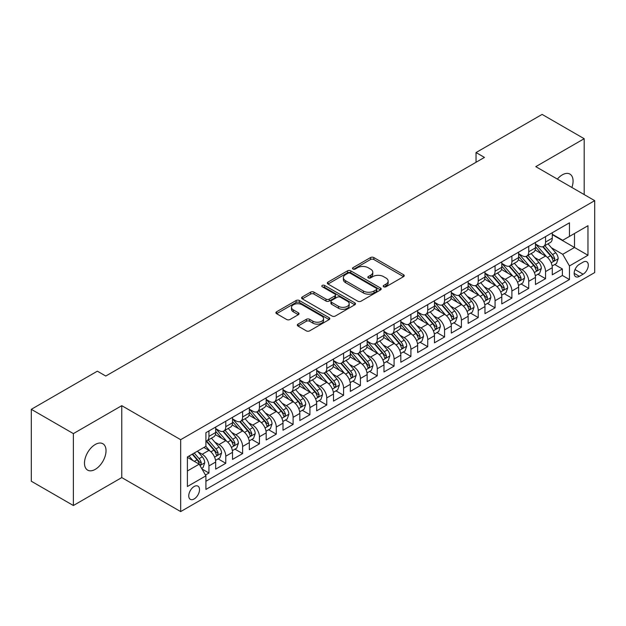 <?xml version="1.0" encoding="UTF-8"?>
<svg xmlns="http://www.w3.org/2000/svg" width="626" height="626" viewBox="0 0 626 626"><rect width="100%" height="100%" fill="white"/><g stroke="black" fill="none" stroke-linecap="round" stroke-linejoin="round"><path stroke-width="0.94" d="M383.691 286.771A1.635 0.947 0 0 0 386.007 286.771L403.559 276.637A2.34 1.346 0 0 0 404.24 275.683A2.34 1.346 0 0 0 403.559 274.728L373.824 257.56A2.34 1.346 0 0 0 370.522 257.56L352.962 267.693A1.635 0.947 0 0 0 352.485 268.358A1.635 0.947 0 0 0 352.962 269.024A1.635 0.947 0 0 0 355.278 269.024L357.548 267.717A7.473 4.319 0 0 1 368.119 267.717L370.6 269.149A7.473 4.319 0 0 1 372.791 272.2A7.473 4.319 0 0 1 370.6 275.252L368.331 276.559A1.635 0.947 0 0 0 367.853 277.232A1.635 0.947 0 0 0 368.331 277.897A1.635 0.947 0 0 0 370.639 277.897L372.916 276.582A7.473 4.319 0 0 1 383.488 276.582L385.968 278.014A7.473 4.319 0 0 1 388.151 281.066A7.473 4.319 0 0 1 385.968 284.118L383.691 285.433A1.635 0.947 0 0 0 383.214 286.098A1.635 0.947 0 0 0 383.691 286.771L383.691 285.433M95.254 469.367A15.235 8.795 120 0 0 105.207 455.947A15.235 8.795 120 0 0 102.875 443.74A15.235 8.795 120 0 0 95.254 444.491A15.235 8.795 120 0 0 85.3 457.919A15.235 8.795 120 0 0 87.64 470.126A15.235 8.795 120 0 0 95.254 469.367M571.874 187.464A15.235 8.795 120 0 0 569.918 174.091A15.235 8.795 120 0 0 562.304 174.85A15.235 8.795 120 0 0 557.359 179.091M194.138 498.961A7.614 4.398 120 0 0 199.107 492.247A7.614 4.398 120 0 0 197.941 486.144A7.614 4.398 120 0 0 194.138 486.519A7.614 4.398 120 0 0 189.162 493.233A7.614 4.398 120 0 0 190.327 499.337A7.614 4.398 120 0 0 194.138 498.961M297.992 324.135A2.34 1.346 0 0 0 297.311 325.09A2.34 1.346 0 0 0 297.992 326.036L306.341 330.857A2.34 1.346 0 0 0 309.643 330.857L329.135 319.604A2.34 1.346 0 0 0 329.816 318.65A2.34 1.346 0 0 0 329.135 317.695L299.4 300.527A2.34 1.346 0 0 0 296.098 300.527L276.598 311.779A2.34 1.346 0 0 0 275.917 312.734A2.34 1.346 0 0 0 276.598 313.689L286.677 319.503A2.34 1.346 0 0 0 289.979 319.503L298.328 314.69A2.34 1.346 0 0 0 299.009 313.736A2.34 1.346 0 0 0 298.328 312.781L293.328 309.893A6.252 3.607 0 0 1 291.497 307.343A6.252 3.607 0 0 1 295.355 304.009A6.252 3.607 0 0 1 302.162 304.792L321.741 316.099A6.252 3.607 0 0 1 323.572 318.65A6.252 3.607 0 0 1 319.714 321.983A6.252 3.607 0 0 1 312.906 321.201L309.643 319.315A2.34 1.346 0 0 0 306.341 319.315L297.992 324.135L297.992 326.036M121.765 405.671L73.375 433.615L31.3 409.318L31.3 481.23L73.375 505.518L121.765 477.583L180.671 511.591L180.671 439.687L121.765 405.671L121.765 477.583M584.183 194.576L584.183 138.698L535.793 166.641L594.7 200.649L180.671 439.687M584.183 138.698L542.108 114.409L476.042 152.548L476.042 162.267M31.3 409.318L97.359 371.179L105.778 376.038L484.461 157.408L476.042 152.548M357.712 301.192A2.34 1.346 0 0 0 361.022 301.192L380.514 289.94A2.34 1.346 0 0 0 381.195 288.985A2.34 1.346 0 0 0 380.514 288.03L350.779 270.862A2.34 1.346 0 0 0 347.469 270.862L327.977 282.115A2.34 1.346 0 0 0 327.296 283.069A2.34 1.346 0 0 0 327.977 284.024L357.712 301.192M322.93 287.123A1.635 0.947 0 0 1 324.589 287.35L324.589 285.409L354.825 302.859A2.34 1.346 0 0 1 355.505 303.813A2.34 1.346 0 0 1 354.825 304.768L335.333 316.028A2.34 1.346 0 0 1 332.023 316.028L302.288 298.86L302.288 296.951A2.34 1.346 0 0 0 301.607 297.906A2.34 1.346 0 0 0 302.288 298.86M302.288 296.951L310.629 292.131A2.34 1.346 0 0 1 313.939 292.131L325.997 299.095A2.34 1.346 0 0 0 329.299 299.095L334.832 295.902A2.34 1.346 0 0 0 335.52 294.948A2.34 1.346 0 0 0 334.832 293.993L322.28 286.747A1.635 0.947 0 0 1 321.803 286.074A1.635 0.947 0 0 1 322.813 285.206A1.635 0.947 0 0 1 324.589 285.409M205.453 475.032L208.943 473.013L201.963 468.984M197.988 451.823L202.214 454.257A9.523 5.493 60 0 1 208.943 465.924L215.68 462.035L215.68 469.124L225.775 463.295L218.122 458.874M214.82 442.105L219.045 444.546A9.523 5.493 60 0 1 225.775 456.205L232.512 452.316L232.512 459.414L242.606 453.584L234.946 449.163M231.651 432.386L235.877 434.827A9.523 5.493 60 0 1 242.606 446.487L249.336 442.598L249.336 449.695L259.438 443.865L251.777 439.444M248.483 422.667L252.708 425.109A9.523 5.493 60 0 1 259.438 436.768L266.167 432.887L266.167 439.976L276.269 434.147L268.609 429.726M265.307 412.957L269.532 415.39A9.523 5.493 60 0 1 276.269 427.057L282.999 423.168L282.999 430.258L293.101 424.428L285.44 420.007M282.138 403.238L286.364 405.679A9.523 5.493 60 0 1 293.101 417.339L299.831 413.45L299.831 420.547L309.925 414.709L302.272 410.288M298.97 393.519L303.195 395.961A9.523 5.493 60 0 1 309.925 407.62L316.662 403.731L316.662 410.828L326.756 404.999L319.103 400.577M315.801 383.801L320.027 386.242A9.523 5.493 60 0 1 326.756 397.901L333.494 394.012L333.494 401.11L343.588 395.28L335.935 390.859M332.633 374.082L336.858 376.523A9.523 5.493 60 0 1 343.588 388.183L350.325 384.301L350.325 391.391L360.42 385.561L352.759 381.14M349.464 364.371L353.69 366.805A9.523 5.493 60 0 1 360.42 378.472L367.149 374.583L367.149 381.672L377.251 375.843L369.59 371.421M366.296 354.652L370.522 357.094A9.523 5.493 60 0 1 377.251 368.753L383.981 364.864L383.981 371.961L394.083 366.132L386.422 361.703M383.12 344.934L387.345 347.375A9.523 5.493 60 0 1 394.083 359.034L400.812 355.145L400.812 362.243L410.914 356.413L403.254 351.992M399.951 335.215L404.177 337.657A9.523 5.493 60 0 1 410.914 349.316L417.644 345.427L417.644 352.524L427.738 346.694L420.085 342.273M416.783 325.497L421.008 327.938A9.523 5.493 60 0 1 427.738 339.597L434.475 335.716L434.475 342.805L444.57 336.976L436.917 332.555M433.615 315.786L437.84 318.219A9.523 5.493 60 0 1 444.57 329.886L451.307 325.997L451.307 333.087L461.401 327.257L453.748 322.836M450.446 306.067L454.672 308.508A9.523 5.493 60 0 1 461.401 320.168L468.138 316.279L468.138 323.376L478.233 317.546L470.572 313.125M467.278 296.348L471.503 298.79A9.523 5.493 60 0 1 478.233 310.449L484.962 306.56L484.962 313.657L495.064 307.828L487.404 303.407M484.109 286.63L488.335 289.071A9.523 5.493 60 0 1 495.064 300.73L501.794 296.849L501.794 303.939L511.896 298.109L504.235 293.688M500.933 276.919L505.159 279.352A9.523 5.493 60 0 1 511.896 291.012L518.625 287.131L518.625 294.22L528.727 288.39L521.067 283.969M517.765 267.2L521.99 269.642A9.523 5.493 60 0 1 528.727 281.301L535.457 277.412L535.457 284.501L545.551 278.672L545.551 271.582A9.523 5.493 -120 0 0 538.822 259.923L534.596 257.482M537.898 274.251L545.551 278.672M215.68 462.035A9.523 5.493 -120 0 0 208.943 450.376L203.896 447.457M232.512 452.316A9.523 5.493 -120 0 0 225.775 440.657L215.367 434.647M249.336 442.598A9.523 5.493 -120 0 0 242.606 430.938L232.199 424.929M266.167 432.887A9.523 5.493 -120 0 0 259.438 421.22L249.031 415.21M282.999 423.168A9.523 5.493 -120 0 0 276.269 411.509L265.862 405.499M299.831 413.45A9.523 5.493 -120 0 0 293.101 401.79L282.686 395.781M316.662 403.731A9.523 5.493 -120 0 0 309.925 392.072L299.518 386.062M333.494 394.012A9.523 5.493 -120 0 0 326.756 382.353L316.349 376.343M350.325 384.301A9.523 5.493 -120 0 0 343.588 372.634L333.181 366.633M367.149 374.583A9.523 5.493 -120 0 0 360.42 362.923L350.012 356.914M383.981 364.864A9.523 5.493 -120 0 0 377.251 353.205L366.844 347.195M400.812 355.145A9.523 5.493 -120 0 0 394.083 343.486L383.675 337.477M417.644 345.427A9.523 5.493 -120 0 0 410.914 333.768L400.499 327.758M434.475 335.716A9.523 5.493 -120 0 0 427.738 324.057L417.331 318.047M451.307 325.997A9.523 5.493 -120 0 0 444.57 314.338L434.162 308.328M468.138 316.279A9.523 5.493 -120 0 0 461.401 304.619L450.994 298.61M484.962 306.56A9.523 5.493 -120 0 0 478.233 294.901L467.825 288.891M501.794 296.849A9.523 5.493 -120 0 0 495.064 285.182L484.657 279.173M518.625 287.131A9.523 5.493 -120 0 0 511.896 275.471L501.489 269.462M535.457 277.412A9.523 5.493 -120 0 0 528.727 265.753L518.312 259.743M583.088 262.153L579.386 264.297A7.379 4.257 120 0 0 574.566 270.8A7.379 4.257 120 0 0 575.693 276.708A7.379 4.257 120 0 0 579.386 276.34L583.088 274.204A7.379 4.257 120 0 0 587.908 267.701A7.379 4.257 120 0 0 586.773 261.793A7.379 4.257 120 0 0 583.088 262.153M180.671 511.591L594.7 272.553L594.7 200.649M187.401 470.971L199.185 464.171L205.915 475.83L205.915 489.438L569.457 279.548L569.457 265.948L562.719 254.289L551.428 247.763M205.915 475.83L187.401 486.519L187.401 456.98L205.915 446.291L205.915 432.691L569.457 222.801L569.457 236.409L587.971 225.72L587.971 255.259L569.457 265.948M215.68 428.607L219.045 430.555A9.523 5.493 60 0 0 223.803 431.024L230.54 427.135A9.523 5.493 -120 0 0 232.512 422.777L232.512 417.339M232.512 418.888L235.877 420.836A9.523 5.493 60 0 0 240.634 421.306L247.364 417.417A9.523 5.493 -120 0 0 249.336 413.058L249.336 407.62M249.336 409.177L252.708 411.118A9.523 5.493 60 0 0 257.466 411.587L264.195 407.698A9.523 5.493 -120 0 0 266.167 403.34L266.167 397.901M266.167 399.458L269.532 401.399A9.523 5.493 60 0 0 274.298 401.869L281.027 397.987A9.523 5.493 -120 0 0 282.999 393.629L282.999 388.183M282.999 389.74L286.364 391.68A9.523 5.493 60 0 0 291.129 392.158L297.859 388.269A9.523 5.493 -120 0 0 299.831 383.91L299.831 378.464M299.831 380.021L303.195 381.97A9.523 5.493 60 0 0 307.953 382.439L314.69 378.55A9.523 5.493 -120 0 0 316.662 374.191L316.662 368.753M316.662 370.302L320.027 372.251A9.523 5.493 60 0 0 324.784 372.72L331.522 368.831A9.523 5.493 -120 0 0 333.494 364.473L333.494 359.034M333.494 360.592L336.858 362.532A9.523 5.493 60 0 0 341.616 363.002L348.353 359.121A9.523 5.493 -120 0 0 350.325 354.762L350.325 349.316M350.325 350.873L353.69 352.814A9.523 5.493 60 0 0 358.448 353.283L365.177 349.402A9.523 5.493 -120 0 0 367.149 345.043L367.149 339.597M367.149 341.154L370.522 343.095A9.523 5.493 60 0 0 375.279 343.572L382.009 339.683A9.523 5.493 -120 0 0 383.981 335.325L383.981 329.886M383.981 331.436L387.345 333.384A9.523 5.493 60 0 0 392.111 333.854L398.84 329.965A9.523 5.493 -120 0 0 400.812 325.606L400.812 320.168M400.812 321.717L404.177 323.665A9.523 5.493 60 0 0 408.942 324.135L415.672 320.246A9.523 5.493 -120 0 0 417.644 315.887L417.644 310.449M417.644 312.006L421.008 313.947A9.523 5.493 60 0 0 425.766 314.416L432.503 310.535A9.523 5.493 -120 0 0 434.475 306.177L434.475 300.73M434.475 302.288L437.84 304.228A9.523 5.493 60 0 0 442.598 304.705L449.335 300.816A9.523 5.493 -120 0 0 451.307 296.458L451.307 291.012M451.307 292.569L454.672 294.51A9.523 5.493 60 0 0 459.429 294.987L466.167 291.098A9.523 5.493 -120 0 0 468.138 286.739L468.138 281.301M468.138 282.85L471.503 284.799A9.523 5.493 60 0 0 476.261 285.268L482.99 281.379A9.523 5.493 -120 0 0 484.962 277.021L484.962 271.582M484.962 273.139L488.335 275.08A9.523 5.493 60 0 0 493.092 275.55L499.822 271.661A9.523 5.493 -120 0 0 501.794 267.302L501.794 261.864M501.794 263.421L505.159 265.361A9.523 5.493 60 0 0 509.924 265.831L516.653 261.95A9.523 5.493 -120 0 0 518.625 257.591L518.625 252.145M518.625 253.702L521.99 255.643A9.523 5.493 60 0 0 526.756 256.12L533.485 252.231A9.523 5.493 -120 0 0 535.457 247.873L535.457 242.426M205.915 481.277L562.383 275.471L562.383 268.961L552.288 274.791L552.288 267.693A9.523 5.493 -120 0 0 545.551 256.034L535.144 250.024M535.457 243.983L538.822 245.932A9.523 5.493 -120 0 0 543.579 246.401A9.523 5.493 -120 0 0 545.551 242.043L545.551 236.597M543.579 246.401L550.317 242.512A9.523 5.493 -120 0 0 552.288 238.154L552.288 232.715M208.943 430.938L208.943 436.385A9.523 5.493 60 0 1 206.971 440.743A9.523 5.493 60 0 1 205.915 441.127M206.971 440.743L213.709 436.854A9.523 5.493 -120 0 0 215.68 432.496L215.68 427.049M225.775 421.22L225.775 426.666A9.523 5.493 60 0 1 223.803 431.024M242.606 411.509L242.606 416.947A9.523 5.493 60 0 1 240.634 421.306M259.438 401.79L259.438 407.229A9.523 5.493 60 0 1 257.466 411.587M276.269 392.072L276.269 397.51A9.523 5.493 60 0 1 274.298 401.869M293.101 382.353L293.101 387.799A9.523 5.493 60 0 1 291.129 392.158M309.925 372.634L309.925 378.081A9.523 5.493 60 0 1 307.953 382.439M326.756 362.923L326.756 368.362A9.523 5.493 60 0 1 324.784 372.72M343.588 353.205L343.588 358.643A9.523 5.493 60 0 1 341.616 363.002M360.42 343.486L360.42 348.925A9.523 5.493 60 0 1 358.448 353.283M377.251 333.768L377.251 339.214A9.523 5.493 60 0 1 375.279 343.572M394.083 324.049L394.083 329.495A9.523 5.493 60 0 1 392.111 333.854M410.914 314.338L410.914 319.776A9.523 5.493 60 0 1 408.942 324.135M427.738 304.619L427.738 310.058A9.523 5.493 60 0 1 425.766 314.416M444.57 294.901L444.57 300.347A9.523 5.493 60 0 1 442.598 304.705M461.401 285.182L461.401 290.628A9.523 5.493 60 0 1 459.429 294.987M478.233 275.471L478.233 280.91A9.523 5.493 60 0 1 476.261 285.268M495.064 265.753L495.064 271.191A9.523 5.493 60 0 1 493.092 275.55M511.896 256.034L511.896 261.472A9.523 5.493 60 0 1 509.924 265.831M528.727 246.315L528.727 251.762A9.523 5.493 60 0 1 526.756 256.12M528.727 281.301L528.727 288.39M511.896 291.012L511.896 298.109M495.064 300.73L495.064 307.828M478.233 310.449L478.233 317.546M461.401 320.168L461.401 327.257M444.57 329.886L444.57 336.976M427.738 339.597L427.738 346.694M410.914 349.316L410.914 356.413M394.083 359.034L394.083 366.132M377.251 368.753L377.251 375.843M360.42 378.472L360.42 385.561M343.588 388.183L343.588 395.28M326.756 397.901L326.756 404.999M309.925 407.62L309.925 414.709M293.101 417.339L293.101 424.428M276.269 427.057L276.269 434.147M259.438 436.768L259.438 443.865M242.606 446.487L242.606 453.584M225.775 456.205L225.775 463.295M208.943 465.924L208.943 473.013M199.185 464.171L187.401 457.371M562.719 254.289L574.504 247.481L574.504 233.49L587.971 225.72M552.288 234.656L587.971 255.259M552.288 234.265L562.719 240.29L569.457 236.409M73.375 433.615L73.375 505.518M554.73 264.54L562.383 268.961M562.383 275.471L569.457 279.548M384.348 286.998L385.968 286.066A7.473 4.319 0 0 0 388.151 283.015L388.151 281.066M372.791 272.2L372.791 274.141A7.473 4.319 0 0 1 370.6 277.193L368.98 278.132M403.527 276.653L373.824 259.5A2.34 1.346 0 0 0 370.522 259.5L353.62 269.258M380.483 289.955L350.779 272.803A2.34 1.346 0 0 0 347.469 272.803L328.008 284.04M376.382 289.65A1.635 0.947 0 0 0 376.86 288.985A1.635 0.947 0 0 0 376.382 288.32L350.278 273.249A1.635 0.947 0 0 0 347.97 273.249L345.575 274.634A7.473 4.319 0 0 0 343.384 277.686A7.473 4.319 0 0 0 345.575 280.738L363.416 291.035A7.473 4.319 0 0 0 373.988 291.035L376.382 289.65L376.382 291.599A1.635 0.947 0 0 0 376.86 290.926L376.86 288.985M343.384 277.686L343.384 279.626A7.473 4.319 0 0 0 345.575 282.678L345.575 280.738M376.382 291.599L373.988 292.976A7.473 4.319 0 0 1 363.416 292.976L345.575 282.678M302.319 298.876L310.629 294.079L310.629 292.131M335.52 294.948L335.52 296.888A2.34 1.346 0 0 1 334.832 297.843L329.299 301.036A2.34 1.346 0 0 1 325.997 301.036L313.939 294.079A2.34 1.346 0 0 0 310.629 294.079M324.589 287.35L354.793 304.792M338.51 306.317A6.252 3.607 0 0 0 345.325 307.1A6.252 3.607 0 0 0 349.183 303.767A6.252 3.607 0 0 0 347.352 301.216L340.45 297.233A2.34 1.346 0 0 0 337.148 297.233L331.616 300.433A2.34 1.346 0 0 0 330.927 301.388A2.34 1.346 0 0 0 331.616 302.335L338.51 306.317L338.51 308.266A6.252 3.607 0 0 0 345.325 309.048A6.252 3.607 0 0 0 349.183 305.715L349.183 303.767M330.927 301.388L330.927 303.328A2.34 1.346 0 0 0 331.616 304.283L331.616 302.335M338.51 308.266L331.616 304.283M323.572 318.65L323.572 320.59A6.252 3.607 0 0 1 319.714 323.924A6.252 3.607 0 0 1 312.906 323.141L309.643 321.255A2.34 1.346 0 0 0 306.341 321.255L298.023 326.06M291.497 307.343L291.497 309.291A6.252 3.607 0 0 0 293.328 311.842L293.328 309.893M298.297 314.706L293.328 311.842M329.135 317.695L329.135 319.604L299.4 302.468A2.34 1.346 0 0 0 296.098 302.468L276.629 313.704L276.598 311.779M552.148 266.027L556.498 263.515L558.181 258.655A6.307 3.639 -120 0 0 555.724 252.732L548.032 243.835M546.49 256.652L537.374 246.088A18.209 10.509 -120 0 0 535.457 244.093M541.49 253.686L536.388 247.779A15.118 8.725 -120 0 0 535.457 246.769M542.726 246.746L550.504 255.744A6.307 3.639 60 0 1 552.75 260.095L553.212 260.839L554.065 260.721L554.769 258.929A6.307 3.639 -120 0 0 552.523 254.579L544.831 245.682M543.18 246.597L551.537 256.269A3.216 1.855 60 0 1 552.351 257.529L554.769 258.929M535.316 275.745L539.667 273.233L541.349 268.374A6.307 3.639 -120 0 0 538.892 262.45L531.2 253.546M529.659 266.363L520.542 255.807A18.209 10.509 -120 0 0 518.625 253.804M524.658 263.405L519.557 257.497A15.118 8.725 -120 0 0 518.625 256.48M525.895 256.457L533.673 265.463A6.307 3.639 60 0 1 535.919 269.806L536.38 270.557L537.233 270.44L537.945 268.64A6.307 3.639 -120 0 0 535.692 264.297L528 255.392M526.349 256.316L534.714 265.987A3.216 1.855 60 0 1 535.52 267.247L537.945 268.64M518.485 285.464L522.835 282.952L524.518 278.093A6.307 3.639 -120 0 0 522.061 272.169L514.369 263.264M512.827 276.082L503.711 265.526A18.209 10.509 -120 0 0 501.794 263.523M507.827 273.124L502.725 267.216A15.118 8.725 -120 0 0 501.794 266.199M509.063 266.175L516.841 275.182A6.307 3.639 60 0 1 519.095 279.525L519.549 280.276L520.402 280.151L521.114 278.359A6.307 3.639 -120 0 0 518.86 274.016L511.176 265.111M509.525 266.027L517.882 275.706A3.216 1.855 60 0 1 518.688 276.966L521.114 278.359M501.653 295.175L506.004 292.671L507.686 287.811A6.307 3.639 -120 0 0 505.229 281.888L497.537 272.983M495.995 285.8L486.879 275.244A18.209 10.509 -120 0 0 484.962 273.241M490.995 282.835L485.893 276.935A15.118 8.725 -120 0 0 484.962 275.917M492.232 275.894L500.01 284.9A6.307 3.639 60 0 1 502.263 289.243L502.717 289.995L503.57 289.869L504.282 288.077A6.307 3.639 -120 0 0 502.029 283.735L494.344 274.83M492.693 275.745L501.05 285.425A3.216 1.855 60 0 1 501.856 286.677L504.282 288.077M484.821 304.893L489.172 302.381L490.854 297.522A6.307 3.639 -120 0 0 488.397 291.606L480.705 282.702M479.172 295.519L470.048 284.955A18.209 10.509 -120 0 0 468.138 282.96M474.164 292.553L469.07 286.645A15.118 8.725 -120 0 0 468.138 285.636M475.4 285.613L483.178 294.619A6.307 3.639 60 0 1 485.432 298.962L485.886 299.705L486.738 299.588L487.451 297.796A6.307 3.639 -120 0 0 485.205 293.453L477.513 284.548M475.862 285.464L484.219 295.136A3.216 1.855 60 0 1 485.025 296.395L487.451 297.796M467.99 314.612L472.34 312.1L474.023 307.241A6.307 3.639 -120 0 0 471.566 301.317L463.882 292.42M462.34 305.238L453.216 294.674A18.209 10.509 -120 0 0 451.307 292.671M457.34 302.272L452.238 296.364A15.118 8.725 -120 0 0 451.307 295.347M458.576 295.323L466.354 304.33A6.307 3.639 60 0 1 468.6 308.681L469.062 309.424L469.915 309.307L470.619 307.515A6.307 3.639 -120 0 0 468.373 303.164L460.681 294.267M459.03 295.182L467.387 304.854A3.216 1.855 60 0 1 468.201 306.114L470.619 307.515M451.166 324.331L455.509 321.819L457.191 316.959A6.307 3.639 -120 0 0 454.734 311.036L447.05 302.131M445.509 314.948L436.385 304.392A18.209 10.509 -120 0 0 434.475 302.389M440.508 311.991L435.406 306.083A15.118 8.725 -120 0 0 434.475 305.065M441.745 305.042L449.523 314.049A6.307 3.639 60 0 1 451.769 318.391L452.23 319.143L453.083 319.025L453.787 317.225A6.307 3.639 -120 0 0 451.542 312.883L443.85 303.978M442.199 304.893L450.556 314.573A3.216 1.855 60 0 1 451.369 315.833L453.787 317.225M434.334 334.049L438.685 331.537L440.368 326.678A6.307 3.639 -120 0 0 437.91 320.755L430.218 311.85M428.677 324.667L419.561 314.111A18.209 10.509 -120 0 0 417.644 312.108M423.677 321.709L418.575 315.801A15.118 8.725 -120 0 0 417.644 314.784M424.913 314.761L432.691 323.767A6.307 3.639 60 0 1 434.937 328.11L435.399 328.861L436.252 328.736L436.956 326.944A6.307 3.639 -120 0 0 434.71 322.601L427.018 313.696M425.367 314.612L433.724 324.291A3.216 1.855 60 0 1 434.538 325.543L436.956 326.944M417.503 343.76L421.854 341.256L423.536 336.397A6.307 3.639 -120 0 0 421.079 330.473L413.387 321.568M411.845 334.386L402.729 323.83A18.209 10.509 -120 0 0 400.812 321.827M406.845 331.42L401.743 325.52A15.118 8.725 -120 0 0 400.812 324.503M408.082 324.479L415.86 333.486A6.307 3.639 60 0 1 418.105 337.829L418.567 338.58L419.42 338.455L420.132 336.663A6.307 3.639 -120 0 0 417.878 332.32L410.187 323.415M408.535 324.331L416.9 334.01A3.216 1.855 60 0 1 417.706 335.262L420.132 336.663M400.671 353.479L405.022 350.967L406.704 346.108A6.307 3.639 -120 0 0 404.247 340.192L396.555 331.287M395.014 344.104L385.898 333.541A18.209 10.509 -120 0 0 383.981 331.545M390.014 341.139L384.912 335.231A15.118 8.725 -120 0 0 383.981 334.221M391.25 334.198L399.028 343.197A6.307 3.639 60 0 1 401.282 347.547L401.735 348.291L402.588 348.173L403.3 346.381A6.307 3.639 -120 0 0 401.047 342.031L393.363 333.134M391.712 334.049L400.069 343.721A3.216 1.855 60 0 1 400.875 344.981L403.3 346.381M383.84 363.197L388.19 360.686L389.873 355.826A6.307 3.639 -120 0 0 387.416 349.903L379.724 341.006M378.182 353.823L369.066 343.259A18.209 10.509 -120 0 0 367.149 341.256M373.182 350.857L368.08 344.949A15.118 8.725 -120 0 0 367.149 343.932M374.418 343.909L382.196 352.915A6.307 3.639 60 0 1 384.45 357.266L384.904 358.009L385.757 357.892L386.469 356.1A6.307 3.639 -120 0 0 384.215 351.749L376.531 342.845M374.88 343.768L383.237 353.44A3.216 1.855 60 0 1 384.043 354.699L386.469 356.1M367.008 372.916L371.359 370.404L373.041 365.545A6.307 3.639 -120 0 0 370.584 359.621L362.892 350.716M361.358 363.534L352.235 352.978A18.209 10.509 -120 0 0 350.325 350.975M356.35 360.576L351.256 354.668A15.118 8.725 -120 0 0 350.325 353.651M357.587 353.627L365.365 362.634A6.307 3.639 60 0 1 367.618 366.977L368.072 367.728L368.925 367.611L369.637 365.811A6.307 3.639 -120 0 0 367.392 361.468L359.7 352.563M358.049 353.479L366.406 363.158A3.216 1.855 60 0 1 367.212 364.418L369.637 365.811M350.177 382.635L354.527 380.123L356.21 375.264A6.307 3.639 -120 0 0 353.753 369.34L346.068 360.435M344.527 373.252L335.403 362.697A18.209 10.509 -120 0 0 333.494 360.693M339.527 370.287L334.425 364.387A15.118 8.725 -120 0 0 333.494 363.37M340.763 363.346L348.541 372.353A6.307 3.639 60 0 1 350.787 376.695L351.249 377.447L352.102 377.321L352.806 375.53A6.307 3.639 -120 0 0 350.56 371.187L342.868 362.282M341.217 363.197L349.574 372.877A3.216 1.855 60 0 1 350.388 374.129L352.806 375.53M333.353 392.345L337.696 389.834L339.378 384.982A6.307 3.639 -120 0 0 336.921 379.059L329.237 370.154M327.695 382.971L318.571 372.415A18.209 10.509 -120 0 0 316.662 370.412M322.695 380.005L317.593 374.105A15.118 8.725 -120 0 0 316.662 373.088M323.932 373.065L331.71 382.071A6.307 3.639 60 0 1 333.955 386.414L334.417 387.158L335.27 387.04L335.974 385.248A6.307 3.639 -120 0 0 333.728 380.905L326.036 372M324.385 372.916L332.742 382.596A3.216 1.855 60 0 1 333.556 383.848L335.974 385.248M316.521 402.064L320.872 399.552L322.554 394.693A6.307 3.639 -120 0 0 320.097 388.769L312.405 379.872M310.864 392.69L301.748 382.126A18.209 10.509 -120 0 0 299.831 380.131M305.864 389.724L300.762 383.816A15.118 8.725 -120 0 0 299.831 382.807M307.1 382.783L314.878 391.782A6.307 3.639 60 0 1 317.124 396.133L317.585 396.876L318.438 396.759L319.143 394.967A6.307 3.639 -120 0 0 316.897 390.616L309.205 381.719M307.554 382.635L315.911 392.306A3.216 1.855 60 0 1 316.725 393.566L319.143 394.967M299.69 411.783L304.04 409.271L305.723 404.412A6.307 3.639 -120 0 0 303.266 398.488L295.574 389.583M294.032 402.401L284.916 391.845A18.209 10.509 -120 0 0 282.999 389.841M289.032 399.443L283.93 393.535A15.118 8.725 -120 0 0 282.999 392.518M290.268 392.494L298.046 401.501A6.307 3.639 60 0 1 300.292 405.844L300.754 406.595L301.607 406.477L302.311 404.678A6.307 3.639 -120 0 0 300.065 400.335L292.373 391.43M290.722 392.353L299.087 402.025A3.216 1.855 60 0 1 299.893 403.285L302.311 404.678M282.858 421.501L287.209 418.99L288.891 414.13A6.307 3.639 -120 0 0 286.434 408.207L278.742 399.302M277.201 412.119L268.084 401.563A18.209 10.509 -120 0 0 266.167 399.56M272.2 409.161L267.099 403.254A15.118 8.725 -120 0 0 266.167 402.236M273.437 402.213L281.215 411.219A6.307 3.639 60 0 1 283.468 415.562L283.922 416.313L284.775 416.188L285.487 414.396A6.307 3.639 -120 0 0 283.234 410.053L275.55 401.149M273.898 402.064L282.256 411.744A3.216 1.855 60 0 1 283.062 413.003L285.487 414.396M266.027 431.212L270.377 428.708L272.06 423.849A6.307 3.639 -120 0 0 269.603 417.925L261.911 409.021M260.369 421.838L251.253 411.282A18.209 10.509 -120 0 0 249.336 409.279M255.369 418.872L250.267 412.972A15.118 8.725 -120 0 0 249.336 411.955M256.605 411.931L264.383 420.938A6.307 3.639 60 0 1 266.637 425.281L267.091 426.032L267.944 425.907L268.656 424.115A6.307 3.639 -120 0 0 266.402 419.772L258.718 410.867M257.067 411.783L265.424 421.462A3.216 1.855 60 0 1 266.23 422.714L268.656 424.115M249.195 440.931L253.546 438.419L255.228 433.56A6.307 3.639 -120 0 0 252.771 427.644L245.079 418.739M243.545 431.557L234.421 420.993A18.209 10.509 -120 0 0 232.512 418.997M238.537 428.591L233.443 422.683A15.118 8.725 -120 0 0 232.512 421.674M239.774 421.65L247.552 430.657A6.307 3.639 60 0 1 249.805 435L250.259 435.743L251.112 435.626L251.824 433.834A6.307 3.639 -120 0 0 249.578 429.491L241.886 420.586M240.235 421.501L248.592 431.181A3.216 1.855 60 0 1 249.398 432.433L251.824 433.834M232.363 450.65L236.714 448.138L238.396 443.278A6.307 3.639 -120 0 0 235.939 437.355L228.255 428.458M226.714 441.275L217.59 430.711A18.209 10.509 -120 0 0 215.68 428.708M221.714 438.31L216.612 432.402A15.118 8.725 -120 0 0 215.68 431.384M222.95 431.361L230.728 440.368A6.307 3.639 60 0 1 232.974 444.718L233.435 445.462L234.288 445.344L234.993 443.552A6.307 3.639 -120 0 0 232.747 439.202L225.055 430.305M223.404 431.22L231.761 440.892A3.216 1.855 60 0 1 232.575 442.152L234.993 443.552M215.54 460.368L219.882 457.856L221.565 452.997A6.307 3.639 -120 0 0 219.108 447.074L211.424 438.169M209.882 450.986L205.852 446.33M204.882 448.028L204.225 447.269M206.118 441.08L213.896 450.086A6.307 3.639 60 0 1 216.142 454.429L216.604 455.18L217.457 455.063L218.161 453.263A6.307 3.639 -120 0 0 215.915 448.92L208.223 440.015M206.572 440.931L214.929 450.61A3.216 1.855 60 0 1 215.743 451.87L218.161 453.263M201.627 468.397L203.059 467.575L204.733 462.716A6.307 3.639 -120 0 0 202.284 456.792L197.44 451.19M192.918 460.556L189.021 456.041M188.05 457.747L187.401 456.996M192.221 454.202L197.065 459.805A6.307 3.639 60 0 1 199.311 464.148L199.772 464.899L200.625 464.774L201.329 462.982A6.307 3.639 -120 0 0 199.084 458.639L194.24 453.036M192.612 453.975L198.098 460.329A3.216 1.855 60 0 1 198.911 461.581L201.329 462.982M202.214 454.257L208.943 450.376M219.045 444.546L225.775 440.657M235.877 434.827L242.606 430.938M252.708 425.109L259.438 421.22M269.532 415.39L276.269 411.509M286.364 405.679L293.101 401.79M303.195 395.961L309.925 392.072M320.027 386.242L326.756 382.353M336.858 376.523L343.588 372.634M353.69 366.805L360.42 362.923M370.522 357.094L377.251 353.205M387.345 347.375L394.083 343.486M404.177 337.657L410.914 333.768M421.008 327.938L427.738 324.057M437.84 318.219L444.57 314.338M454.672 308.508L461.401 304.619M471.503 298.79L478.233 294.901M488.335 289.071L495.064 285.182M505.159 279.352L511.896 275.471M521.99 269.642L528.727 265.753M538.822 259.923L545.551 256.034M545.551 242.043L552.288 238.154M208.943 436.385L215.68 432.496M225.775 426.666L232.512 422.777M242.606 416.947L249.336 413.058M259.438 407.229L266.167 403.34M276.269 397.51L282.999 393.629M293.101 387.799L299.831 383.91M309.925 378.081L316.662 374.191M326.756 368.362L333.494 364.473M343.588 358.643L350.325 354.762M360.42 348.925L367.149 345.043M377.251 339.214L383.981 335.325M394.083 329.495L400.812 325.606M410.914 319.776L417.644 315.887M427.738 310.058L434.475 306.177M444.57 300.347L451.307 296.458M461.401 290.628L468.138 286.739M478.233 280.91L484.962 277.021M495.064 271.191L501.794 267.302M511.896 261.472L518.625 257.591M528.727 251.762L535.457 247.873M545.551 271.582L552.288 267.693M575.012 269.548L583.088 274.204M574.167 273.327L579.386 276.34M385.968 286.066L385.968 284.118M368.331 277.897L368.331 276.559M370.6 277.193L370.6 275.252M352.962 269.024L352.962 267.693M370.522 259.5L370.522 257.56M373.824 259.5L373.824 257.56M403.559 276.637L403.559 274.728M327.977 284.024L327.977 282.115M347.469 272.803L347.469 270.862M350.779 272.803L350.779 270.862M380.514 289.94L380.514 288.03M363.416 292.976L363.416 291.035M373.988 292.976L373.988 291.035M313.939 294.079L313.939 292.131M325.997 301.036L325.997 299.095M329.299 301.036L329.299 299.095M334.832 297.843L334.832 295.902M354.825 304.768L354.825 302.859M306.341 321.255L306.341 319.315M309.643 321.255L309.643 319.315M312.906 323.141L312.906 321.201M298.328 314.69L298.328 312.781M296.098 302.468L296.098 300.527M299.4 302.468L299.4 300.527M551.185 262.795L558.134 258.781M537.374 246.088L538.235 245.588M552.523 254.579L555.724 252.732M547.492 257.482L550.504 255.744M534.354 272.513L541.302 268.499M520.542 255.807L521.403 255.306M535.692 264.297L538.892 262.45M530.668 267.2L533.673 265.463M517.522 282.224L524.478 278.21M503.711 265.526L504.579 265.025M518.86 274.016L522.061 272.169M513.836 276.919L516.841 275.182M500.69 291.943L507.647 287.929M486.879 275.244L487.748 274.744M502.029 283.735L505.229 281.888M497.005 286.638L500.01 284.9M483.859 301.662L490.815 297.647M470.048 284.955L470.916 284.462M485.205 293.453L488.397 291.606M480.173 296.348L483.178 294.619M467.035 311.38L473.984 307.366M453.216 294.674L454.085 294.173M468.373 303.164L471.566 301.317M463.342 306.067L466.354 304.33M450.204 321.099L457.152 317.085M436.385 304.392L437.253 303.892M451.542 312.883L454.734 311.036M446.51 315.786L449.523 314.049M433.372 330.81L440.321 326.795M419.561 314.111L420.422 313.61M434.71 322.601L437.91 320.755M429.679 325.504L432.691 323.767M416.54 340.528L423.489 336.514M402.729 323.83L403.59 323.329M417.878 332.32L421.079 330.473M412.855 335.223L415.86 333.486M399.709 350.247L406.665 346.233M385.898 333.541L386.766 333.04M401.047 342.031L404.247 340.192M396.023 344.934L399.028 343.197M382.877 359.966L389.834 355.951M369.066 343.259L369.935 342.758M384.215 351.749L387.416 349.903M379.192 354.652L382.196 352.915M366.046 369.676L373.002 365.67M352.235 352.978L353.103 352.477M367.392 361.468L370.584 359.621M362.36 364.371L365.365 362.634M349.222 379.395L356.171 375.381M335.403 362.697L336.272 362.196M350.56 371.187L353.753 369.34M345.529 374.09L348.541 372.353M332.39 389.114L339.339 385.1M318.571 372.415L319.44 371.914M333.728 380.905L336.921 379.059M328.697 383.808L331.71 382.071M315.559 398.832L322.507 394.818M301.748 382.126L302.608 381.625M316.897 390.616L320.097 388.769M311.865 393.519L314.878 391.782M298.727 408.551L305.676 404.537M284.916 391.845L285.777 391.344M300.065 400.335L303.266 398.488M295.042 403.238L298.046 401.501M281.896 418.262L288.852 414.248M268.084 401.563L268.953 401.063M283.234 410.053L286.434 408.207M278.21 412.957L281.215 411.219M265.064 427.981L272.02 423.966M251.253 411.282L252.121 410.781M266.402 419.772L269.603 417.925M261.378 422.675L264.383 420.938M248.232 437.699L255.189 433.685M234.421 420.993L235.29 420.5M249.578 429.491L252.771 427.644M244.547 432.394L247.552 430.657M231.409 447.418L238.357 443.404M217.59 430.711L218.458 430.211M232.747 439.202L235.939 437.355M227.715 442.105L230.728 440.368M214.577 457.137L221.526 453.122M215.915 448.92L219.108 447.074M210.884 451.823L213.896 450.086M199.984 465.556L204.694 462.833M199.084 458.639L202.284 456.792M194.342 461.378L197.065 459.805"/></g></svg>
